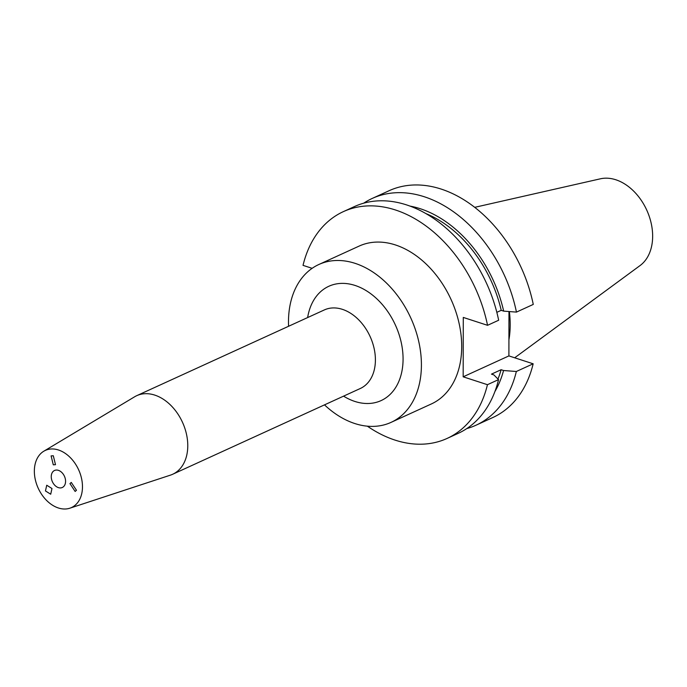 <?xml version="1.0" encoding="UTF-8"?>
<svg xmlns="http://www.w3.org/2000/svg" width="687" height="687" viewBox="0 0 687 687"><rect width="100%" height="100%" fill="white"/><g stroke="black" fill="none" stroke-linecap="round" stroke-linejoin="round"><path stroke-width="1.03" d="M45.462 490.939L50.709 494.219L51.98 488.517L46.733 485.237L45.462 490.939M76.472 490.269L71.276 482.429L69.954 483.622L75.149 491.454L76.472 490.269M53.303 455.747L51.096 455.893L53.294 464.824L55.492 464.678L53.303 455.747M65.574 481.312A9.352 6.612 65.4 0 1 62.302 487.495A9.352 6.612 65.4 0 1 54.977 485.46A9.352 6.612 65.4 0 1 51.25 476.658A9.352 6.612 65.4 0 1 54.522 470.475A9.352 6.612 65.4 0 1 61.839 472.51A9.352 6.612 65.4 0 1 65.574 481.312M324.496 404.866A86.802 61.375 -114.6 0 0 391.032 422.385L431.316 403.973A86.802 61.375 -114.6 0 0 461.707 346.626A86.802 61.375 -114.6 0 0 427.074 264.933A86.802 61.375 -114.6 0 0 359.146 246.083L318.862 264.495A86.802 61.375 -114.6 0 0 288.48 321.842A86.802 61.375 -114.6 0 0 288.574 326.282M391.032 422.385A86.802 61.375 -114.6 0 0 421.414 365.037A86.802 61.375 -114.6 0 0 386.79 283.353A86.802 61.375 -114.6 0 0 318.862 264.495M69.842 508.2L170.41 475.146A43.204 30.546 -114.6 0 0 172.652 474.27A43.204 30.546 -114.6 0 0 187.774 445.726A43.204 30.546 -114.6 0 0 170.539 405.064A43.204 30.546 -114.6 0 0 136.73 395.678A43.204 30.546 -114.6 0 0 134.6 396.803L43.796 451.222A31.422 22.216 -114.6 0 0 34.35 471.17A31.422 22.216 -114.6 0 0 69.842 508.2A31.422 22.216 -114.6 0 0 82.474 486.8A31.422 22.216 -114.6 0 0 69.095 456.434A31.422 22.216 -114.6 0 0 43.796 451.222M514.683 357.79L640.086 265.543A48.202 34.084 -114.6 0 0 652.65 236.225A48.202 34.084 -114.6 0 0 600.438 178.8L474.751 207.328M508.921 339.85A87.292 61.727 -114.6 0 0 510.201 324.753A87.292 61.727 -114.6 0 0 509.359 311.563M466.756 428.594A124.699 88.176 -114.6 0 0 475.979 425.227A124.699 88.176 -114.6 0 0 516.341 371.487L533.164 363.801L508.895 355.909L508.973 311.537M475.979 425.227L492.794 417.541A124.699 88.176 -114.6 0 0 533.164 363.801M516.341 371.487L503.562 370.516L501.115 369.718L491.463 374.132L493.91 374.93L498.547 379.619A124.699 88.176 -114.6 0 1 458.186 433.36L447.074 438.443A124.699 88.176 -114.6 0 0 487.444 384.694L498.547 379.619M494.923 391.521A113.75 80.431 -114.6 0 0 503.562 370.516M497.981 379.035A110.684 78.266 -114.6 0 0 501.115 369.718M367.373 426.18A124.699 88.176 -114.6 0 0 447.074 438.443M496.83 312.336L501.218 310.335L503.665 311.134L516.444 312.104L533.267 304.418A124.699 88.176 -114.6 0 0 389.108 190.711L372.294 198.406A124.699 88.176 -114.6 0 0 363.715 203.172M516.444 312.104A124.699 88.176 -114.6 0 0 372.294 198.406M503.665 311.134A113.75 80.431 -114.6 0 0 410.182 206.134M501.218 310.335A110.684 78.266 -114.6 0 0 426.172 213.7M487.444 384.694L463.175 376.811L463.278 317.428L487.547 325.312L498.659 320.236A124.699 88.176 -114.6 0 0 354.501 206.538L343.397 211.613A124.699 88.176 -114.6 0 0 303.027 265.362L312.147 268.325M487.547 325.312A124.699 88.176 -114.6 0 0 343.397 211.613M463.175 376.811L508.895 355.909M172.652 474.27L360.28 388.507A43.204 30.546 -114.6 0 0 375.403 359.962A43.204 30.546 -114.6 0 0 358.167 319.3A43.204 30.546 -114.6 0 0 324.358 309.923L136.73 395.678M307.639 317.566A62.843 44.432 65.4 0 1 359.421 287.106A62.843 44.432 65.4 0 1 403.071 359.078A62.843 44.432 65.4 0 1 343.56 396.15"/></g></svg>
